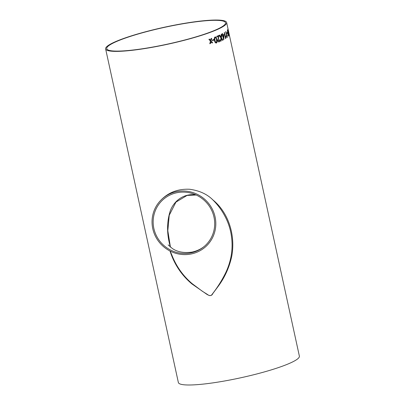 <?xml version="1.0" encoding="UTF-8"?>
<svg xmlns="http://www.w3.org/2000/svg" width="405" height="405" viewBox="0 0 405 405"><rect width="100%" height="100%" fill="white"/><g stroke="black" fill="none" stroke-linecap="round" stroke-linejoin="round"><path stroke-width="0.61" d="M170.156 251.08L172.095 255.641C176.514 266.698 183.192 276.028 192.127 283.632L202.171 291.139L207.517 294.496C209.608 296.192 211.294 295.939 212.579 293.726C217.657 287.191 222.036 280.179 225.727 272.686C231.974 259.423 233.609 245.734 230.627 231.614C229.357 225.889 227.321 220.502 224.522 215.46L224.522 215.455C221.717 210.18 218.077 205.244 213.602 200.657C207.785 194.456 199.786 190.654 189.606 189.256C177.658 188.73 167.822 192.638 160.096 200.986A32.309 31.377 -137.5 0 0 162.739 245.946A32.309 31.377 -137.5 0 0 207.76 244.62A32.309 31.377 -137.5 0 0 215.08 216.908A32.309 31.377 -137.5 0 0 191.995 192.279A32.309 31.377 -137.5 0 0 160.096 200.986M213.987 217.115A31.175 30.279 -137.5 0 0 209.679 206.747A31.175 30.279 -137.5 0 0 160.932 201.751A31.175 30.279 -137.5 0 0 163.478 245.136A31.175 30.279 -137.5 0 0 206.925 243.856A31.175 30.279 -137.5 0 0 213.987 217.115M105.624 48.904A61.93 8.667 -12.3 0 0 167.979 44.18A61.93 8.667 -12.3 0 0 226.638 22.518A61.93 8.667 -12.3 0 0 170.206 25.996A61.93 8.667 -12.3 0 0 106.419 47.005A61.93 8.667 -12.3 0 0 105.624 48.904L178.362 382.512A61.93 8.667 -12.3 0 0 240.717 377.789A61.93 8.667 -12.3 0 0 299.376 356.127L229.281 34.703M209.567 39.098L210.635 40.358L211.056 38.561A61.93 8.667 167.7 0 0 211.699 38.328L211.101 40.92L212.605 42.743A61.93 8.667 167.7 0 1 211.962 42.981L210.909 41.72L210.473 43.517A61.93 8.667 167.7 0 1 209.795 43.755L210.443 41.158L208.894 39.336A61.93 8.667 167.7 0 0 209.567 39.098L210.635 40.358M213.85 39.432L214.002 40.13A61.93 8.667 167.7 0 1 212.503 40.697L212.352 40.004A61.93 8.667 167.7 0 0 213.85 39.432L214.002 40.13A61.909 8.667 167.7 0 1 212.503 40.692M215.075 36.946L216.027 37.189L216.918 39.508C217.404 41.153 217.232 42.328 216.407 43.036L216.386 43.036C215.399 43.046 214.766 42.191 214.513 40.47C214.037 38.829 214.225 37.655 215.075 36.946L215.328 36.88M219.849 39.72C220.016 40.87 219.793 41.588 219.171 41.882L219.186 41.877C218.553 42.12 218.077 41.72 217.763 40.667L218.604 36.389A61.93 8.667 167.7 0 1 216.938 37.103L216.771 36.334A61.93 8.667 167.7 0 0 218.968 35.377L218.209 40.475L219.044 41.178L219.439 39.827L219.869 39.715C220.036 40.864 219.809 41.588 219.186 41.877L218.923 41.953M220.841 36.85L221.307 34.273A61.93 8.667 167.7 0 0 221.773 34.035L221.454 37.786L222.947 40.12A61.93 8.667 167.7 0 1 222.482 40.358L221.373 38.576L221.12 41.011A61.93 8.667 167.7 0 1 220.583 41.254L220.948 38.014L219.11 35.316A61.93 8.667 167.7 0 0 219.642 35.073L221.039 37.154M222.446 36.177L222.279 35.402A61.93 8.667 167.7 0 0 222.613 35.23L222.294 33.767A61.93 8.667 167.7 0 0 222.618 33.59L222.942 35.058A61.93 8.667 167.7 0 0 223.975 34.481L223.818 39.584A61.93 8.667 167.7 0 1 223.59 39.705L222.785 35.999A61.93 8.667 167.7 0 1 222.446 36.177A61.909 8.667 167.7 0 0 222.765 36.005L222.785 35.999M225.727 38.576L225.944 36.718L225.787 36.01L225.529 37.189L224.507 32.501A61.93 8.667 167.7 0 1 224.243 32.663L225.555 38.678A61.93 8.667 167.7 0 0 225.727 38.576L225.706 38.576A61.909 8.667 167.7 0 1 225.555 38.672M227.063 35.119L227.119 37.624L227.23 35.787L227.073 35.078L226.921 36.237L225.899 31.549A61.93 8.667 167.7 0 1 225.691 31.706L227.002 37.721A61.93 8.667 167.7 0 0 227.134 37.619L227.119 37.624A61.909 8.667 167.7 0 1 226.997 37.711M227.367 32.39L227.519 33.083A61.93 8.667 167.7 0 1 227.068 33.504L226.916 32.81A61.93 8.667 167.7 0 0 227.367 32.39L227.519 33.083A61.909 8.667 167.7 0 1 227.063 33.493M227.878 32.203L228.506 33.843L228.714 36.156C228.425 36.121 228.111 35.281 227.772 33.635L227.402 30.046L227.944 31.301L227.549 30.75L227.843 33.23L227.919 32.177M227.529 30.75L227.843 33.23M227.858 32.203L228.486 33.848L228.668 36.187M227.848 29.408L228.865 34.066L227.863 29.378A61.93 8.667 167.7 0 1 227.807 29.499L229.119 35.518A61.93 8.667 167.7 0 0 229.154 35.438L229.134 35.438A61.909 8.667 167.7 0 1 229.114 35.488M228.886 34.066L229.154 35.438M227.904 28.375L228.106 29.287A61.93 8.667 167.7 0 1 228.121 29.307A61.93 8.667 167.7 0 1 228.142 29.712L227.969 28.942A61.93 8.667 167.7 0 0 227.949 28.537L226.638 22.518M228.273 30.016L228.385 30.527M228.45 30.831L229.129 33.974M229.124 33.929L229.23 34.41M229.26 34.678L228.096 29.287A61.909 8.667 167.7 0 1 228.101 29.312A61.909 8.667 167.7 0 1 228.126 29.646M212.245 199.381C228.683 212.362 235.654 235.432 231.721 256.36C229.286 267.553 224.648 277.714 217.809 286.836L212.807 293.559C211.395 297.007 208.079 295.25 205.831 293.61L191.94 283.945C181.551 275.208 174.236 264.227 170.004 250.999M107.507 46.803A60.801 8.51 -12.3 0 0 106.728 48.666A60.801 8.51 -12.3 0 0 167.943 44.029A60.801 8.51 -12.3 0 0 225.534 22.761A60.801 8.51 -12.3 0 0 170.13 26.173A60.801 8.51 -12.3 0 0 107.507 46.803M195.939 194.906C182.898 192.942 172.56 202.257 169.746 212.59C166.668 223.439 166.89 234.94 170.399 247.096M229.119 33.995L229.26 34.648M228.774 33.119L229.134 35.438M227.382 30.051L227.848 31.514M227.974 32.942L228.526 35.488M228.496 35.508L227.995 32.937L228.547 35.483M225.879 31.565L226.921 36.237M224.492 32.511L225.529 37.189M225.777 36.045L225.706 38.576M223.96 34.486L223.818 39.584A61.909 8.667 167.7 0 1 223.59 39.695M222.603 33.6L222.942 35.058M223.783 35.458L223.762 35.463A61.909 8.667 167.7 0 1 223.089 35.832L223.58 37.994L223.783 35.458A61.93 8.667 167.7 0 1 223.109 35.827L223.58 37.994M219.626 35.073L220.821 36.855M221.373 38.576L221.12 41.011M221.1 41.011A61.909 8.667 167.7 0 1 220.583 41.249M221.758 34.035L221.434 37.786L222.947 40.12M222.932 40.125A61.909 8.667 167.7 0 1 222.477 40.353M218.948 35.382L218.194 40.475L219.029 41.183M219.171 41.882L218.913 41.953M218.604 36.389L218.584 36.389A61.909 8.667 167.7 0 1 216.938 37.098M216.407 43.036L216.386 43.036C217.217 42.328 217.384 41.153 216.898 39.513L216.012 37.189L215.06 36.946M215.212 37.64L215.212 37.64C214.69 38.267 214.62 39.148 214.994 40.282C215.136 41.518 215.551 42.206 216.245 42.343M216.118 42.368L216.26 42.343C215.566 42.201 215.151 41.518 215.009 40.282L215.009 40.282C214.635 39.148 214.706 38.267 215.227 37.64C215.905 37.786 216.316 38.475 216.452 39.7L216.665 41.73L216.26 42.343M210.899 41.72L210.473 43.517M210.458 43.517A61.909 8.667 167.7 0 1 209.8 43.75M211.683 38.328L211.086 40.92L212.605 42.743A61.909 8.667 167.7 0 1 211.957 42.976M207.76 244.62L207.476 244.924M168.171 244.903L172.277 248.462C177.451 252.011 184.057 253.221 192.086 252.092C198.323 250.675 203.269 247.926 206.925 243.856M196.177 195.013L187.059 195.438L175.927 202.135L169.239 215.247L167.812 230.713L170.429 247.121M227.98 28.755L228.101 29.312"/></g></svg>
